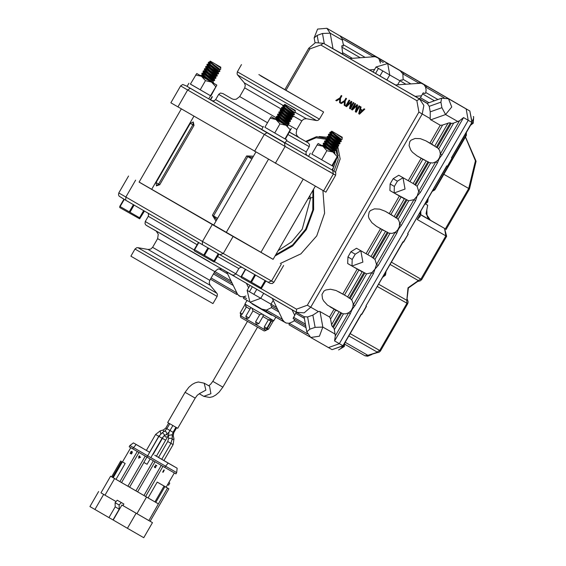 <?xml version="1.0" encoding="UTF-8"?>
<svg xmlns="http://www.w3.org/2000/svg" width="566" height="566" viewBox="0 0 566 566"><rect width="100%" height="100%" fill="white"/><g stroke="black" fill="none" stroke-linecap="round" stroke-linejoin="round"><path stroke-width="0.85" d="M139.102 182.082L213.615 225.275M226.202 232.527L260.933 252.379L303.171 179.21M253.497 156.202L246.599 155.947L212.356 215.257L216.028 221.108M156.393 185.853L159.746 184.757L193.989 125.447L193.261 121.98M312.786 190.622L313.196 192.129M216.863 219.658L212.356 215.257M217.634 218.313L213.509 215.929L247.752 156.619L252.655 157.659M193.367 122.058L192.836 124.782L193.989 125.447M193.197 121.966L190.339 123.324L192.836 124.782L158.593 184.091L156.322 185.761M273.13 259.306L139.13 182.033M260.947 252.351L273.109 259.341M255.867 152.098L213.608 225.289L212.851 224.858L216.141 226.782L226.938 232.994L226.188 232.548L268.447 159.357M135.026 249.019L130.895 256.179L191.754 291.455L212.993 303.581L217.125 296.414L135.026 249.019L136.781 247.703L137.927 247.667L216.849 293.23L217.394 294.242L217.125 296.414M332.702 170.373L333.353 173.974L335.673 175.276L335.787 172.708L333.968 171.059L186.377 85.947L182.726 84.49L180.618 85.869L170.854 102.771L325.91 192.185L335.673 175.276L328.62 171.158M260.664 75.83L323.589 112.018L260.664 75.83M258.874 74.599L310.508 104.469L258.874 74.599M241.236 276.35L261.343 287.967L261.11 288.844L241.18 277.581L241.236 276.35L245.34 269.246M245.672 269.437L241.569 276.548M250.696 281.84L254.841 274.673M261.11 288.844L265.9 280.984M265.496 280.757L261.343 287.967M255.556 275.083L251.417 282.257M260.961 287.747L265.114 280.545M322.684 146.155L322.174 145.321L323.32 145.441M325.025 147.493L323.285 145.483L323.653 145.016M328.131 149.29L323.695 145.108L323.179 143.821L331.513 151.249M334.357 150.981L334.86 152.388L333.77 152.042L327.226 147.026L323.462 143.085L323.179 143.821M334.471 152.954L334.86 152.388L334.959 153.174M323.462 143.085L324.608 143.205M334.697 150.556L334.329 151.016L333.409 150.683L324.58 143.248L324.948 142.781M335.695 150.712L333.806 150.181L324.983 142.873L324.467 141.585L334.782 150.301L335.695 150.712L336.147 150.153L328.521 144.79L324.75 140.849L325.896 140.969M324.75 140.849L324.467 141.585M335.652 148.745L336.147 150.153M335.985 148.32L335.617 148.78L334.697 148.448L325.867 141.012L326.235 140.545M336.982 148.476L335.1 147.945L326.278 140.637L325.754 139.349L336.07 148.066L336.982 148.476L337.442 147.917L329.808 142.554L326.044 138.613L327.19 138.734M326.044 138.613L325.754 139.349M336.94 146.509L337.442 147.917M337.279 146.085L336.911 146.544L335.985 146.212L327.162 138.776L327.53 138.309M338.27 146.24L336.388 145.71L327.565 138.401L327.049 137.114L337.364 145.83L338.27 146.24L338.73 145.681L331.103 140.318L327.332 136.378L328.478 136.498M327.332 136.378L327.049 137.114M338.235 144.273L338.73 145.681M338.567 143.849L338.199 144.309L337.279 143.976L328.45 136.54L328.818 136.073M339.565 144.005L337.676 143.474L328.853 136.165L328.337 134.878L338.652 143.594L339.565 144.005L340.025 143.446L332.391 138.083L328.627 134.135L329.773 134.262M328.627 134.142L328.337 134.878M339.522 142.038L340.025 143.446M339.862 141.613L339.494 142.073L338.567 141.741L329.737 134.305L330.112 133.838M340.852 141.769L338.97 141.238L330.148 133.93L329.66 132.72L339.947 141.359L340.852 141.769L341.312 141.21L329.815 132.975M331.789 134.121L330.509 131.991L329.66 132.72M330.509 131.991L331.06 132.027M340.817 139.802L341.312 141.21M341.149 139.377L340.782 139.837L339.862 139.505L331.032 132.062L331.4 131.602M341.949 139.505L340.258 139.003L331.435 131.694L341.093 139.109L342.055 139.462L342.189 137.913L337.435 134.666L342.239 137.404L337.435 134.666M331.718 131.142L342.253 137.227L331.718 131.142L331.358 131.503M342.105 137.566L342.189 137.913M119.801 206.349L139.908 217.967L139.675 218.851L119.751 207.581L119.801 206.349L123.961 199.147M124.294 199.345L120.134 206.548M129.267 211.84L133.427 204.637M139.675 218.851L144.443 211.026M144.047 210.8L139.908 217.967M134.142 205.055L129.982 212.257M139.526 217.747L143.665 210.573M201.255 76.155L200.739 75.32L201.885 75.441M203.597 77.492L201.857 75.483L202.225 75.016M206.703 79.29L202.26 75.108L201.744 73.828L210.078 81.249M212.929 80.98L213.424 82.388L212.342 82.049L205.798 77.026L202.034 73.085L201.744 73.828M213.042 82.954L213.424 82.388M202.034 73.085L203.18 73.205M213.269 80.556L212.894 81.023L211.974 80.683L203.144 73.247L203.512 72.781M214.259 80.712L212.377 80.181L203.555 72.873L203.038 71.592L213.347 80.301L214.259 80.712L214.719 80.153L207.085 74.79L203.321 70.849L204.468 70.969M203.321 70.849L203.038 71.592M214.217 78.745L214.719 80.153M214.556 78.32L214.189 78.787L213.262 78.448L204.439 71.012L204.807 70.545M215.554 78.476L213.665 77.945L204.842 70.637L204.326 69.356L214.641 78.066L215.554 78.476L216.007 77.917L208.38 72.554L204.609 68.613L205.755 68.734M204.609 68.613L204.326 69.356M215.512 76.509L216.007 77.917M215.844 76.085L215.476 76.552L214.556 76.212L205.727 68.776L206.095 68.309M216.842 76.24L214.96 75.71L206.13 68.401L205.614 67.121L215.929 75.83L216.842 76.24L217.302 75.681L209.668 70.318L205.904 66.378L207.05 66.498M205.904 66.378L205.614 67.121M216.799 74.273L217.302 75.681M217.139 73.849L216.771 74.316L215.844 73.976L207.015 66.54L207.389 66.073M218.129 74.004L216.247 73.474L207.425 66.165L206.908 64.885L217.224 73.594L218.129 74.004L218.589 73.446L210.962 68.083L207.191 64.142L208.338 64.262M207.191 64.142L206.908 64.885M218.094 72.038L218.589 73.446M218.426 71.613L218.059 72.08L217.139 71.741L208.309 64.305L208.677 63.838M219.424 71.769L217.535 71.238L208.713 63.93L208.224 62.72L218.511 71.358L219.424 71.769L219.884 71.21L218.794 70.87L208.387 62.975M210.361 64.121L209.073 61.991L208.224 62.72M209.073 61.991L209.632 62.027M219.382 69.802L219.884 71.21M219.721 69.377L219.353 69.844L218.426 69.505L209.597 62.069L209.972 61.602M220.521 69.505L218.83 69.002L210.007 61.694L219.665 69.109L220.62 69.462L220.761 67.913L216 64.666L220.804 67.404L216 64.666M210.283 61.142L220.818 67.227L210.283 61.142L209.929 61.503M220.669 67.566L220.761 67.913M194.315 249.556L214.422 261.167L214.189 262.051L194.265 250.78L194.315 249.556L198.475 242.354M198.808 242.545L194.647 249.755M203.781 255.047L207.941 247.837M214.189 262.051L218.978 254.191M218.582 253.964L214.422 261.167M208.656 248.248L204.496 255.457M214.04 260.947L218.2 253.745M275.769 119.355L275.253 118.52L276.399 118.648M278.111 120.7L276.364 118.683L276.739 118.223M281.217 122.497L276.774 118.315L276.258 117.028L284.592 124.456M287.443 124.187L287.938 125.588L286.856 125.249L280.312 120.233L276.541 116.285L276.258 117.028M287.549 126.161L287.938 125.588M276.541 116.285L277.687 116.412M287.776 123.763L287.408 124.223L286.488 123.89L277.658 116.447L278.026 115.988M288.773 123.919L286.884 123.388L278.062 116.08L277.545 114.792L287.861 123.508L288.773 123.919L289.233 123.353L281.599 117.997L277.835 114.049L278.981 114.176M277.835 114.049L277.545 114.792M288.731 121.952L289.233 123.353M289.07 121.527L288.702 121.987L287.776 121.655L278.946 114.212L279.321 113.752M290.061 121.683L288.179 121.152L279.356 113.844L278.84 112.556L289.148 121.273L290.061 121.683L290.521 121.117L282.894 115.761L279.123 111.813L280.269 111.941M279.123 111.813L278.84 112.556M290.018 119.716L290.521 121.117M290.358 119.292L289.99 119.751L289.07 119.419L280.241 111.976L280.609 111.516M291.356 119.447L289.467 118.917L280.644 111.608L280.128 110.32L290.443 119.037L291.356 119.447L291.808 118.881L284.182 113.525L280.418 109.578L281.564 109.705M280.418 109.578L280.128 110.32M291.313 117.48L291.808 118.881M291.653 117.056L291.278 117.516L290.358 117.183L281.528 109.74L281.896 109.28M292.643 117.212L290.761 116.681L281.939 109.372L281.422 108.085L291.731 116.801L292.643 117.212L293.103 116.646L285.476 111.29L281.705 107.342L282.851 107.469M281.705 107.342L281.422 108.085M292.601 115.245L293.103 116.646M292.94 114.82L292.572 115.28L291.653 114.948L282.823 107.505L283.191 107.045M293.938 114.976L292.049 114.445L283.226 107.137L282.738 105.927L293.025 114.565L293.938 114.976L294.391 114.41L293.308 114.07L282.901 106.182M284.868 107.328L283.587 105.198L282.738 105.927M283.587 105.198L284.146 105.234M293.895 113.009L294.391 114.41M294.235 112.584L293.86 113.044L292.94 112.712L284.111 105.269L284.479 104.809M295.028 112.712L293.344 112.21L284.521 104.901L294.171 112.309L295.134 112.669L295.268 111.113L290.514 107.865L295.318 110.603L290.514 107.865M284.797 104.349L295.332 110.434L284.797 104.349L284.443 104.71M311.809 154.072L333.798 166.786L311.795 154.108L317.066 144.974L322.882 146.261L334.541 152.933M310.338 153.244L308.52 156.386L320.236 163.192L331.987 169.934L333.798 166.786M264.895 127.279L286.884 139.993L264.874 127.308L270.145 118.174L275.96 119.468L287.62 126.14M263.416 126.451L261.605 129.593L273.314 136.399L285.066 143.141L286.884 139.993M190.381 84.072L210.623 95.788M188.91 83.244L187.091 86.386L195.56 91.324L210.552 99.934L212.37 96.793M208.748 98.916L210.566 95.774M210.29 99.793L212.101 96.644M321.969 145.674L318.177 143.516L317.066 144.974M318.177 143.516L322.882 146.261L326.893 150.669L321.622 159.803M331.379 151.157L322.648 146.106M326.893 150.669L332.935 152.07L337.173 156.584L338.305 155.148L332.348 165.93M337.173 156.584L331.902 165.718M275.048 118.874L271.27 116.723L270.145 118.174M271.263 116.723L275.96 119.468L279.979 123.876L274.701 133.01M284.465 124.364L275.727 119.313M279.979 123.876L286.014 125.277L290.252 129.791L291.384 128.355L285.427 139.13M290.252 129.791L284.981 138.925M200.534 75.674L196.756 73.523L190.36 84.108L200.194 89.803L210.467 95.718L216.87 85.133L213.106 82.933M196.749 73.516L216.863 85.133L210.913 95.93M209.951 81.164L201.213 76.106M195.631 74.974L201.446 76.269L205.465 80.669L200.194 89.803M205.465 80.669L211.5 82.07L215.738 86.584M336.232 100.677L335.808 100.43L336.232 100.677L340.279 98.123L341.645 95.76M339.756 98.809L340.187 99.05L339.968 102.842L340.343 103.062L339.543 102.595L339.756 98.809L336.614 100.897M339.543 102.595L339.968 102.842M335.808 100.43L339.848 97.883L341.213 95.513L341.871 95.895L340.506 98.258L340.343 103.062M339.848 97.883L340.279 98.123M340.909 103.387L340.477 103.139L340.909 103.387L344.949 100.833L346.314 98.47M344.432 101.519L344.857 101.76L344.644 105.552L345.019 105.771L344.213 105.304L344.432 101.519L341.284 103.606M344.213 105.304L344.644 105.552M340.477 103.139L344.524 100.592L345.89 98.222L346.548 98.604L345.182 100.974L345.019 105.771M344.524 100.592L344.949 100.833M349.526 100.331L346.038 106.366L346.548 106.656L345.614 106.118L349.095 100.083L349.774 100.472L346.958 105.34L351.168 101.279L351.833 101.668L350.404 107.37L353.226 102.474L353.906 102.871L350.418 108.905L349.484 108.361L350.984 102.375L346.548 106.656M345.614 106.118L346.038 106.366M350.984 102.375L351.408 102.616L349.915 108.608L350.418 108.898M349.484 108.361L349.915 108.608M353.658 102.722L350.835 107.618L350.404 107.37M351.592 101.526L347.39 105.587L346.958 105.34M355.356 103.712L351.875 109.747L352.377 110.037L351.444 109.5L354.932 103.465L355.604 103.854L352.795 108.722L356.997 104.66L357.67 105.05L356.24 110.752L359.063 105.856L359.735 106.252L356.255 112.287L355.321 111.743L356.813 105.757L352.377 110.037M351.444 109.5L351.875 109.747M356.813 105.757L357.245 105.998L355.745 111.99L356.255 112.28M355.321 111.743L355.745 111.99M359.488 106.104L356.665 111L356.24 110.752M357.429 104.908L353.219 108.969L352.795 108.722M359.608 112.995L360.04 113.242L362.41 111.063L360.393 109.903L359.608 112.995L361.978 110.823L362.41 111.063M361.978 110.823L360.393 109.903M360.79 106.861L359.099 113.936L359.481 114.155L358.667 113.688L360.365 106.613L361.094 107.038L360.57 109.139L362.53 110.278L364.115 108.792L364.815 109.196L359.474 114.155M358.667 113.688L359.099 113.936M364.539 109.033L362.955 110.519L362.53 110.278M459.493 120.784L440.355 153.931L439.64 157.369L438.056 159.952L435.969 161.763L432.834 162.973L429.474 162.675L417.156 155.926L412.494 152.254L410.796 150.082L409.062 145.604L409.798 141.67L411.065 140.163L415.083 138.444L420.382 138.691L425.908 140.856L437.9 148.08L439.69 150.499L440.355 153.931L442.018 154.893L463.54 117.622L459.493 120.784L453.423 123.155L451.562 123.423L449.248 122.787L442.4 125.107L440.313 125.319L430.238 119.391L430.21 111.877L429.212 106.358L427.21 103.394L441.643 98.236L448.47 98.795L461.481 106.224L426.877 86.159L425.54 87.001L426.12 90.058L425.597 93.1L424.96 93.553L423.071 92.994L420.488 97.784L419.144 98.626L395.365 84.964L421.161 83.174L423.906 84.603L425.54 87.001L444.077 97.748M395.549 84.95L373.157 72.059L376.065 67.029L387.682 63.548L389.776 74.967L399.964 80.782L397.643 84.78M373.199 71.988L349.731 58.503L375.152 56.642L378.109 58.001L379.015 58.956L380.472 63.13M373.178 56.621L374.508 55.793L339.904 35.729L342.055 38.594L343.35 44.714L343.279 46.129L342.041 45.62L341.779 46.186L342.812 54.202L331.025 47.629M296.471 312.354L304.084 316.698L307.614 316.967L312.885 315.085L318.396 311.569L319.641 311.364L329.645 317.002L330.452 318.708L331.839 325.832L333.707 327.813L334.365 329.638L335.298 335.893L334.584 340.973L350.297 313.762L348.628 312.807L345.706 313.882L342.847 313.783L327.516 305.145L323.66 300.999L322.5 298.742L321.99 294.426L323.936 291.08L325.726 289.983L330.502 289.226L336.055 290.464L346.236 296.053L350.764 298.997L352.031 300.397L353.163 303.659L352.915 307.083L351.245 310.472L348.628 312.807L335.298 335.893M347.708 263.558L351.96 266.02L347.701 263.551L347.934 256.999L350.955 251.764L356.538 248.269L370.985 256.554L356.538 248.269M376.532 226.372L371.834 222.679L368.968 218.257L368.402 216.028L369.138 212.094L370.405 210.594L374.423 208.868L379.715 209.116L385.241 211.281L397.24 218.511L398.69 220.238L399.575 222.778L399.384 226.591L397.714 229.98L395.309 232.187L392.174 233.397L388.814 233.1L376.532 226.372M393.129 178.722L397.382 181.191L394.361 186.426L394.12 192.971L389.875 190.509L390.108 183.957L393.129 178.722L398.712 175.227L413.152 183.511L398.712 175.227M273.215 300.313L271.008 304.133L260.82 298.317L263.692 293.344M293.337 318.686L305.725 325.867L293.138 318.481L296.216 312.206M352.038 266.07L366.57 273.859L371.777 272.706L353.226 304.848L354.889 305.803L373.447 273.668L371.777 272.706L378.208 265.419L396.766 233.277L395.096 232.315L376.546 264.456L373.447 273.668M378.208 265.419L376.546 264.456L374.947 259.355L370.985 256.554L385.566 231.296M394.212 193.027L408.737 200.817L413.951 199.664L399.695 224.355L401.358 225.318L415.614 200.626L413.951 199.664L420.375 192.376L437.426 162.852L435.756 161.89L418.713 191.414L415.614 200.626M420.375 192.376L418.713 191.414L417.114 186.313L413.152 183.511L426.226 160.871M405.737 84.129L399.964 80.782L401.223 79.898L402.079 80.386L403.169 79.403L402.843 73.842L418.783 83.082M270.873 305.661L277.715 309.63L270.873 305.661L271.008 304.133L276.64 307.402M387.682 63.548L400.056 70.609L402.843 73.842L404.181 73L397.205 68.953L381.243 59.699L379.906 60.541L383.288 62.501M271.793 306.192L271.425 307.586L266.452 310.069L262.185 309.206M245.927 296.025L243.514 296.768L243.458 298.346L248.899 301.494L243.458 298.346M307.43 333.834L289.148 323.228L293.124 321.538L294.454 320.243L294.405 319.309M282.392 319.309L266.452 310.069L266.402 311.647L286.078 323.059L289.148 323.228L289.092 324.806L309.687 336.742L289.092 324.799M323.688 344.864L328.45 347.581L339.303 343.668L468.259 120.317L466.2 108.92L344.553 38.382M256.766 289.332L253.886 294.32L260.82 298.317L249.974 302.237L282.356 320.901L282.406 319.344M282.356 320.901L284.521 322.153L282.696 319.939L272.246 298.303M246.642 298.586L243.514 296.768L240.444 296.598L237.678 294.454L226.612 271.85M286.056 322.938L284.21 321.863M236.722 294.44L210.439 279.194L236.722 294.44L236.772 292.884M240.423 296.478L238.576 295.402M238.894 295.7L240.444 296.598M439.64 157.369L439.824 157.709L442.018 154.893M437.426 162.852L438.763 159.548L438.374 159.555M398.98 227.794L399.164 228.133L401.358 225.318M438.763 159.548L439.824 157.709M396.766 233.277L398.103 229.973L397.714 229.98M352.505 308.286L352.696 308.626L354.889 305.803M398.103 229.973L399.164 228.133M350.297 313.762L351.635 310.458L351.245 310.472M351.635 310.458L352.696 308.626M376.256 56.925L374.508 55.793M381.243 59.699L378.109 58.001M418.812 83.082L420.142 82.254L404.181 73M421.889 83.386L420.142 82.254M378.23 57.951L376.673 57.053M426.877 86.159L423.743 84.461M423.863 84.412L422.307 83.513M256.334 306.376L266.36 311.618M258.386 307.041L252.238 303.992M403.551 242.163L408.199 234.112L403.367 242.057L408.185 234.105L407.789 233.864M403.367 242.057L402.95 241.824L365.891 306.008L366.301 306.248L361.66 314.293L366.301 306.248M447.402 166.199L452.05 158.155L447.402 166.199L452.043 158.147L451.456 157.815L451.866 158.048M447.218 166.093L446.807 165.859L407.598 233.772L408.008 234.006M366.082 306.1L366.478 306.34L361.844 314.399M361.66 314.293L361.242 314.059L342.946 345.748L332.101 349.668L328.492 347.602M379.475 58.602L446.093 97.232M403.133 241.93L365.891 306.008M446.991 165.965L407.598 233.772M348.196 40.462L379.475 58.595M348.875 335.914L377.02 351.981L376.029 352.76L367.836 355.271L345.168 342.324M390.115 264.478L418.26 280.552L417.269 281.323L417.743 281.408M417.269 281.323L408.001 287.783L406.848 300.32L378.704 284.245M419.555 213.495L420.821 214.217L417.248 219.544L420.241 216.262L419.937 215.745M420.241 216.262L420.121 215.427M425.363 203.88L427.684 205.203L426.849 209.781L427.026 215.78L427.79 217.542L430.401 220.209L444.522 228.395L420.538 214.698M376.503 352.837L371.317 354.443M376.432 352.851L376.029 352.76M376.425 352.844L378.972 352.335L380.394 351.076L379.708 350.495L377.02 351.981M377.38 286.538L407.753 303.68L380.402 351.083M407.032 299.053L408.369 287.995L417.673 281.415L420.213 280.906L421.635 279.639L391.431 262.207M407.753 303.68L408.143 301.862L407.35 299.428M342.543 40.257L330.211 33.21L326.893 28.3L466.2 108.92L468.259 120.317L339.303 343.668L328.414 347.566M169.029 432.106L172.892 425.512M199.246 393.717L203.788 396.313L210.934 393.724L209.554 386.224L204.192 383.168L198.341 382.008L195.192 382.814L192.242 384.385L188.846 387.286L185.11 392.302L167.685 422.484L177.745 428.292L195.171 398.11L197.336 395.217L199.649 393.554M169.043 432.113L166.616 434.341L166.991 433.556L165.682 431.278L164.642 431.193L162.329 432.636L158.869 436.393L143.849 462.408L147.068 464.269L150.131 458.962M338.61 349.93L344.298 346.512L344.765 343.038M343.873 344.574L343.244 345.904L344.298 346.512M343.244 345.911L340.527 348.819M382.772 277.206L385.545 275.076L386.005 271.602M385.113 273.145L384.484 274.475L385.545 275.076M384.484 274.475L383.642 275.692M424.939 204.163L427.712 202.034L428.172 198.56M427.288 200.102L426.658 201.432L427.712 202.034M426.658 201.432L425.816 202.649M473.346 116.497L473.7 116.702L473.346 116.497M470.48 125.284L473.254 123.155L473.7 116.702M472.2 122.553L473.254 123.155M473.36 118.669L471.351 123.77M240.826 317.512L264.166 330.983L266.07 330.473L240.317 315.602L240.826 317.512M270.548 320.915L268.779 319.882M270.958 321.184L271.326 321.382L266.07 330.473M271.326 321.382L273.795 320.717L271.772 319.578L266.862 328.273L264.322 328.959L264.315 326.808L268.404 319.726L271.772 319.578L262.178 314.066L262.921 314.491L263.169 316.118L258.818 323.653L255.62 321.806L259.709 314.724L262.178 314.066L251.976 308.166L252.995 310.847L259.709 314.724M262.907 316.571L268.404 319.726M256.278 324.332L255.62 321.806M252.995 310.847L248.906 317.929L246.564 318.722L245.885 316.182L248.906 317.929M245.885 316.182L250.505 308.173L251.332 307.798L245.184 304.204L246.344 306.977L249.974 309.093M246.344 306.977L242.255 314.059L240.868 315.396L240.189 312.856L242.255 314.059M246.776 307.189L245.566 306.51M252.089 303.871L269.72 314.095M252.068 303.829L271.546 315.085M245.021 304.48L240.189 312.856M251.332 307.798L251.976 308.166L251.332 307.798M161.268 465.415L143.969 495.554L129.593 487.22L143.898 462.443M100.981 492.809L115.514 501.285L100.967 492.83L110.575 476.197L121.549 482.557M110.575 476.197L158.423 503.917L167.571 488.076L168.88 488.812L166.142 487.206M174.356 472.978L166.128 487.22L157.214 482.091L148.066 497.938L158.423 503.917L148.823 520.557L150.124 521.293L168.88 488.812M148.066 497.938L143.969 495.554M138.953 452.482L121.577 482.572L129.593 487.22M122.504 461.934L125.164 463.512L122.497 461.948L130.718 447.706M121.874 504.978L152.48 522.651L143.785 537.7L127.392 528.269L113.179 520.034L121.874 504.978L148.823 520.557M152.48 522.651L150.139 521.272M113.179 520.034L108.99 517.6L115.209 506.825L115.103 502.665L117.261 500.202L123.883 504.023L122.971 505.608M98.64 491.486L89.952 506.535L108.99 517.6M113.016 519.935L119.235 509.159L119.122 504.999L121.28 502.537L123.883 504.023M119.235 509.159L115.209 506.825M154.935 501.901L164.083 486.06L167.571 488.076M157.214 482.091L164.083 486.06M139.646 455.835L139.583 456.677L140.559 457.25L138.599 458.191L140.432 457.172L139.498 456.635L139.646 455.835L138.705 456.55L139.102 456.776L138.599 458.191M139.42 456.967L138.967 457.745M125.164 463.512L116.023 479.36M131.354 453.989L132.168 452.821L131.227 452.531L130.987 451.824L131.68 451.534L132.31 452.34L132.048 451.435L130.767 451.76L130.831 452.552L131.737 452.885L131.298 453.642L130.024 453.217L131.354 453.989L131.793 452.602M131.694 452.949L131.234 452.85M132.31 452.34L131.814 451.3M131.765 451.583L131.1 451.887M155.36 464.948L156.881 465.832L154.617 466.787L156.768 465.768L155.36 464.948L156.322 465.818L154.384 466.646L154.667 467.509L155.6 467.608L154.716 466.844M154.822 467.601L155.692 467.679L155.558 467.332M176.67 472.603L175.934 473.869L129.154 446.786L129.89 445.513L176.67 472.603L177.172 468.252L154.751 455.241M158.975 457.724L177.172 468.252M163.27 471.832L164.267 470.113L163.942 469.929L162.661 472.143L163.326 472.086L163.942 469.929M163.539 471.704L162.895 472.277M154.999 467.389L154.617 466.787M139.264 456.493L138.868 456.267M140 457.3L138.819 457.809L139.335 456.918L140 457.3M131.369 452.616L130.987 451.824M131.298 453.642L130.166 452.984M155.395 455.609L157.985 457.137M142.391 448.067L133.406 442.902L142.391 448.067M135.515 444.105L143.559 448.76L135.515 444.105M169.446 482.897L168.831 482.543L169.446 482.897M169.814 483.109L168.626 485.168L167.642 484.602M173.904 466.37L167.89 462.889L173.904 466.377M159.845 458.227L160.164 458.41M166.793 462.238L161.734 459.302L166.786 462.245M157.992 457.13L158.515 457.441M163.447 429.969L160.157 430.868L155.579 434.462L146.368 450.416L143.757 448.895L149.403 452.17M141.564 447.621L135.713 444.232L141.564 447.621M313.55 189.292L313.642 209.661L306.312 229.598L292.721 245.906L275.048 255.981M322.875 190.466L324.594 213.191L316.719 235.866L300.871 253.851L280.29 263.459M313.677 196.996L307.968 198.963M312.913 190.395L312.772 210.043L305.64 229.209L292.615 244.951L275.692 254.87M308.753 197.598L308.817 198.595M310.189 198.001L309.963 195.503M251.877 159.004L246.599 155.947M156.513 185.903L156.096 182.634L159.746 184.757M281.302 264.117L271.546 281.019L223.294 253.469L233.058 236.567M283.623 265.426L273.866 282.328L271.546 281.019L268.121 282.257L219.884 254.707M212.243 224.568L202.487 241.47L125.864 197.039L135.621 180.137M223.294 253.469L202.487 241.47L202.373 244.618L219.87 254.7L223.294 253.469M162.605 257.94L210.212 285.321L209.215 282.922L209.781 280.333L152.629 247.342L150.669 249.125L148.094 249.457L162.605 257.94M152.629 247.342L157.659 238.633L214.804 271.623L209.781 280.333M146.75 225.65L209.724 261.839M168.675 238.137L152.87 229.067M217.641 256.511L238.824 268.595L235.803 273.824L214.564 261.711M194.159 249.96L145.257 221.547L145.009 223.775L145.986 225.162L208.274 261.301L232.23 274.97L234.218 275.09L235.803 273.824M145.257 221.547L148.278 216.311L197.124 244.696M125.751 200.187L202.373 244.618L125.751 200.187L125.864 197.039L118.81 192.921L118.485 194.838L119.164 196.197L125.751 200.187L121.782 197.824M177.908 106.896L187.664 89.994L264.287 134.418L254.53 151.32M180.618 85.869L187.664 89.994L190.346 88.31M283.198 105.467L244.271 82.877L245.269 85.275L244.703 87.864L281.804 109.394M292.792 115.712L301.848 120.862L303.815 119.072L306.39 118.74L295.162 112.351M298.664 137.319L297.016 135.684L296.138 133.498L296.825 129.564L287.464 124.244M276.661 118.032L239.68 96.574L244.703 87.864M244.271 82.877L237.635 74.974L316.557 120.537L306.39 118.74M289.474 132.119L298.607 137.283M232.102 98.887L223.195 93.73M288.052 134.581L309.227 146.651L309.531 144.641L308.428 142.986L289.452 132.154M222.976 93.616L220.485 93.05L218.681 94.373L267.506 122.744M307.02 155.558L305.888 153.818L306.206 151.886L286.502 140.651M263.027 127.131L215.66 99.609L218.681 94.373M285.101 143.078L306.998 155.544M297.185 149.778L295.862 149.007M212.094 100.748L261.626 129.55M306.56 155.155L308.562 156.315L306.56 155.155M210.63 99.8L212.597 100.925L210.63 99.8M323.589 112.018L319.45 119.178L237.359 71.783L237.09 73.955L237.635 74.974M284.45 142.816L285.101 146.417L333.353 173.974L323.589 190.876M266.968 132.741L264.287 134.418L285.101 146.417L275.345 163.319M286.071 90.199L309.92 48.895L320.802 44.997L416.838 100.684L418.897 112.082L307.366 305.251L296.485 309.149L261.273 288.731M241.003 276.979L235.739 273.93M335.482 172.198L340.159 158.982L337.697 146.148M327.106 137.255L319.21 136.548M332.56 170.232L336.869 158.091M336.933 154.32L335.787 148.575M334.534 150.754L334.81 152.091M333.749 163.496L332.674 166.121M306.432 141.769L316.132 137.729L325.726 139.236M336.834 148.455L338.171 159.739L333.94 171.045M296.485 309.149L296.421 312.326L304.126 312.828L310.699 307.175L307.366 305.251M318.396 311.569L310.699 307.175L422.222 113.999L418.897 112.082M429.927 118.4L422.222 113.999L423.835 105.439L419.519 99L416.838 100.684M427.217 103.401L323.483 43.32L320.802 44.997M331.181 47.714L323.434 43.292L315.389 42.662L308.788 48.237L309.92 48.895M296.372 312.291L223.294 269.925L304.084 316.698M419.144 98.626L427.309 103.359M342.564 54.223L349.922 58.489M334.074 309.163L329.575 316.953M357.238 269.034L342.791 294.058M380.543 228.671L366.082 253.717M399.405 195.992L389.259 213.573M421.203 158.247L408.256 180.674M440.235 125.284L429.919 143.148M330.544 319.118L335.737 310.118M339.091 311.788L331.57 324.82M344.453 295.02L358.908 269.989M362.155 271.843L347.574 297.1M367.744 254.679L382.206 229.633M390.922 214.535L401.075 196.947M404.322 198.8L394.042 216.608M409.918 181.636L422.866 159.202M431.582 144.104L442.591 125.036M457.88 121.563L445.548 114.523L451.767 106.974L448.47 98.795M430.691 119.836L445.548 114.523L441.912 107.689L430.21 111.877M448.039 123.091L434.702 146.184M429.035 102.743L420.488 97.784M421.628 95.81L415.133 96.333M422.519 93.864L434.476 100.798M374.657 69.462L369.499 69.873M386.875 79.997L389.776 74.967L382.835 70.969L379.935 76M352.37 58.291L342.883 52.787M333.02 48.775L330.211 33.21L322.471 33.493L324.332 43.801M341.857 47.091L360.103 57.668M218.872 268.8L227.582 273.852M231.006 280.941L214.839 271.567M295.947 313.493L304.374 318.375M305.399 324.077L293.57 317.215M332.539 326.985L340.881 312.538M349.116 298.268L363.874 272.706M372.591 257.608L387.349 232.046M395.584 217.783L406.048 199.664M414.765 184.566L428.009 161.621M436.245 147.351L450.402 122.843M402.079 80.386L401.223 79.898M424.684 93.489L423.686 92.923M343.031 46.15L342.175 45.655M214.146 272.77L232.081 283.17L214.146 272.77M334.365 329.638L343.435 313.925M341.645 313.189L333.395 327.473M346.123 295.99L338.772 291.766M351.606 299.782L366.57 273.859M364.73 273.201L350.071 298.593M351.967 266.027L362.863 262.115L360.797 250.738L355.215 254.233L352.194 259.469L351.967 266.027M374.947 259.355L389.91 233.44M388.113 232.704L373.447 258.096M392.599 215.505L385.241 211.281M398.075 219.29L408.737 200.817M406.904 200.159L396.54 218.101M404.365 198.822L394.127 192.978L405.037 189.065L402.971 177.689L397.382 181.191M417.114 186.313L430.57 163.008M428.773 162.279L415.621 185.054M433.259 145.073L425.908 140.856M438.735 148.865L453.621 123.084M451.258 123.331L437.2 147.676M410.647 83.74L403.169 79.403M437.935 99.559L425.83 92.541M365.013 57.279L343.35 44.714M342.055 38.594L373.15 56.621M213.453 273.965L233.157 285.391M271.425 307.586L278.79 311.852M294.094 320.724L306.043 327.657M236.758 292.848L211.132 277.991M334.584 340.973L343.13 345.854L332.101 349.668L310.762 337.478L319.45 336.19L322.839 327.063L320.031 311.498M451.64 157.914L472.086 122.504L463.54 117.622M461.481 106.224L469.851 111L471.903 122.398L451.456 157.815M339.904 35.729L372.025 54.279M375.506 73.431L378.413 68.401L376.065 67.029M378.413 68.401L382.835 70.969M253.886 294.32L247.109 290.379L249.981 285.398M249.457 291.752L252.337 286.764M312.885 315.085L315.092 327.339L322.839 327.063L335.171 334.103M315.092 327.339L309.828 329.228L306.793 331.789L304.069 316.691M309.828 329.228L307.614 316.967M350.955 251.764L355.215 254.233M352.194 259.469L347.934 256.999M394.361 186.426L390.108 183.957M429.212 106.358L440.914 102.17L441.643 98.236M440.914 102.17L441.912 107.689M318.41 42.082L317.201 35.375L314.165 37.943L317.611 29.092L326.893 28.3M317.201 35.375L322.471 33.493M248.594 287.804L246.436 283.34M294.808 315.467L292.07 309.8M469.851 111L446.093 97.225L469.844 111L472.086 122.504M406.848 300.32L406.904 303.397L379.708 350.495L350.184 333.636M371.763 354.542L367.631 356.233L364.978 355.781L344.673 344.185L364.978 355.781L367.836 355.271M418.26 280.552L420.948 279.066L445.874 235.895L417.248 219.544L420.446 214.005L420.708 211.493M465.096 134.616L465.988 135.125L434.497 189.674L432.452 191.152M432.382 191.28L434.865 189.886L433.598 189.164M466.25 132.614L465.988 135.125L466.363 135.338L466.32 132.486M443.857 174.307L468.698 188.492L445.336 228.961M465.408 136.986L475.419 160.829L468.698 188.492L469.476 188.931L476.048 161.211L465.443 136.93M427.684 205.203L426.071 213.764L430.401 220.209L420.595 214.606M444.529 228.402L445.874 235.895L446.652 236.333L444.529 228.402L430.401 220.209M169.008 432.155L168.456 435.551L171.696 434.752L172.17 435.381L172.297 438.24L170.939 443.362L161.727 459.323M165.81 428.108L173.755 432.693L176.656 427.677M168.661 423.064L165.76 428.08L163.383 429.955L163.588 431.851M168.456 435.551L168.583 438.409L167.72 441.501L170.939 443.362M168.583 438.409L172.297 438.24M172.213 436.414L173.274 435.7L173.755 432.693M170.012 442.796L173.118 444.586L163.907 460.54M172.213 439.81L174.003 438.891L173.118 444.586M166.319 434.525L168.449 435.261M163.609 436.322L162.392 438.374L165.612 440.228L156.4 456.189M164.487 435.678L165.569 436.994L167.692 436.846L165.612 440.228M155.579 434.462L158.798 436.315L149.58 452.276M160.157 430.868L160.765 433.903M158.869 436.393L162.088 438.254L150.867 457.696M162.329 432.636L164.678 435.006L162.088 438.254M185.11 392.302L195.171 398.11M204.192 383.168L205.854 390.123L199.381 393.653M208.741 385.764L210.651 384.257L212.809 381.364L222.87 387.172L219.134 392.196L215.738 395.089L212.788 396.667L209.639 397.474L203.788 396.313M258.754 323.618L256.257 324.325M266.862 328.273L264.315 326.808M273.35 320.837L268.525 329.193L267.237 328.457M135.925 490.892L153.301 460.802M112.5 477.294L121.648 461.453M94.947 509.457L103.635 494.408M127.392 528.269L136.088 513.221M136.915 513.687L146.516 497.054M105.007 495.186L114.608 478.553M121.28 502.537L117.261 500.202M119.122 504.999L115.103 502.665M155.806 502.41L164.954 486.562M127.881 486.229L145.257 456.132M137.269 451.505L119.893 481.595M155.013 461.792L137.637 491.889M162.951 466.391L145.575 496.488M168.187 463.08L164.642 467.375M132.6 448.796L136.144 444.501M300.022 212.724L288.568 232.562M310.706 197.775L302.265 229.188L291.61 241.923L278.132 250.639M156.096 182.634L190.339 123.324M148.094 249.457L137.927 247.667M210.212 285.321L216.849 293.23M157.659 238.633L158.254 234.267L156.386 231.303M221.794 269.062L217.868 269.069L214.804 271.623M148.278 216.311L148.596 214.394L147.924 213.042M241.887 267.272L240.338 267.35L238.824 268.595M273.866 282.328L272.324 283.58L270.032 283.34L202.373 244.618M128.567 176.019L118.81 192.921M296.825 129.564L301.848 120.862M239.68 96.574L236.192 99.269L233.708 99.397L232.046 98.859M306.206 151.886L309.227 146.651M215.66 99.609L214.153 100.847L212.059 100.734M319.45 119.178L317.901 120.438L316.557 120.537M241.491 64.616L237.359 71.783M273.095 259.362L315.354 186.172M321.941 145.717L322.174 145.321M139.087 182.103L181.353 108.891M151.667 189.362L193.919 116.179M200.505 75.717L200.739 75.32M275.019 118.924L275.253 118.52M305.767 141.38L316.557 136.717L327.346 138.536M308.788 48.237L284.939 89.541M337.435 311.095L330.02 306.836M362.19 271.864L351.96 266.02M383.911 230.61L376.489 226.343M424.571 160.178L417.149 155.919M266.402 311.647L264.867 310.755M286.078 323.059L284.521 322.153M249.974 302.237L247.109 290.379M310.762 337.478L306.793 331.789M394.127 192.978L389.875 190.509M315.043 42.783L314.165 37.943M323.434 43.292L331.096 47.664M439.28 93.277L378.838 58.227M343.13 345.854L361.433 314.165M420.821 214.217L420.786 211.366M434.865 189.886L466.363 135.338M421.642 279.646L446.652 236.333M445.994 229.605L469.476 188.931M344.588 38.403L348.231 40.483M252.118 303.921L251.721 303.235M271.609 315.198L271.149 314.399M175.934 427.266L173.033 432.29L172.17 435.381M167.72 441.501L158.501 457.462M173.274 435.7L174.003 438.891M162.392 438.374L153.174 454.328M168.463 435.7L167.692 436.846M159.485 435.424L158.798 436.315M169.765 423.701L166.864 428.724L164.642 431.193M166.616 434.341L164.303 435.792M247.448 321.375L212.809 381.364M257.509 327.183L222.87 387.172M240.564 315.177L240.317 315.602M266.331 330.028L268.525 329.193M246.762 300.815L244.901 304.034M275.656 317.498L273.795 320.717M111.608 476.777L120.756 460.936M113.214 477.718L122.362 461.87M133.406 442.902L129.89 445.513"/></g></svg>
